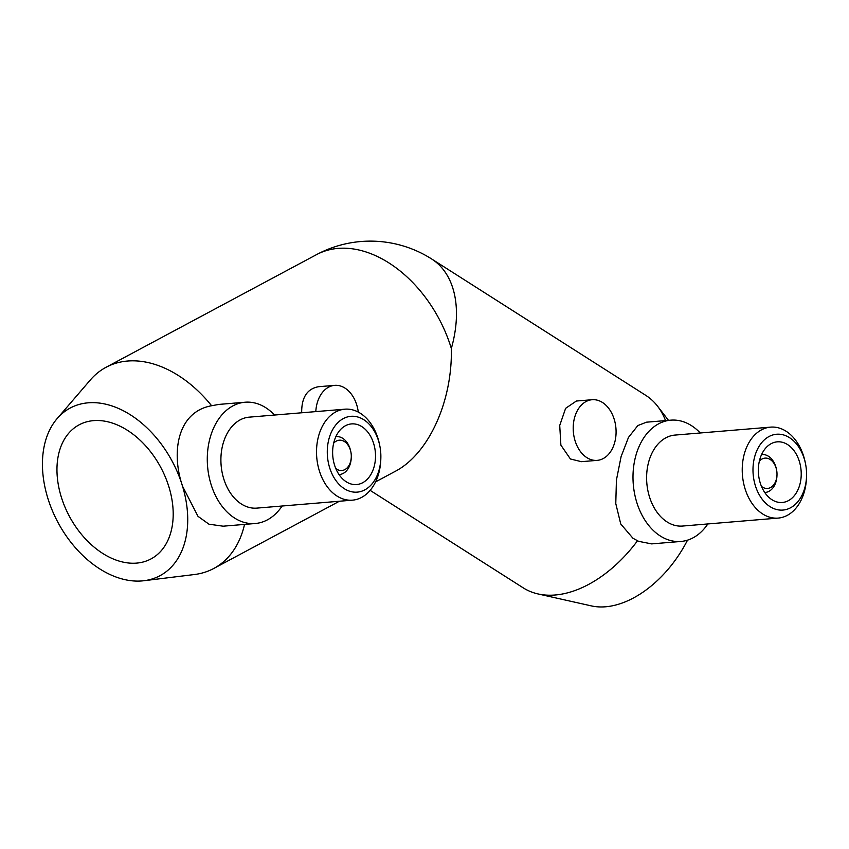 <?xml version="1.0" encoding="UTF-8"?>
<svg xmlns="http://www.w3.org/2000/svg" width="849" height="849" viewBox="0 0 849 849"><rect width="100%" height="100%" fill="white"/><g stroke="black" fill="none" stroke-linecap="round" stroke-linejoin="round"><path stroke-width="1.27" d="M244.544 524.406A114.106 77.737 61.8 0 1 213.725 568.49A114.106 77.737 61.8 0 1 194.463 574.518L143.905 580.727A95.088 64.779 61.8 0 1 141.974 580.928A95.088 64.779 61.8 0 1 57.329 521.222A95.088 64.779 61.8 0 1 57.127 418.599A95.088 64.779 61.8 0 1 124.782 411.521A95.088 64.779 61.8 0 1 182.556 486.254A95.088 64.779 61.8 0 1 143.905 580.727M223.043 526.178L208.95 524.194L197.987 516.319L182.556 486.254C170.999 452.74 177.123 411.956 211.603 405.737L218.946 404.411L245.117 402.224A60.852 42.726 85.2 0 0 207.581 466.419A60.852 42.726 85.2 0 0 255.209 523.515A60.852 42.726 85.2 0 0 282.123 506.015M136.593 563.11A76.07 51.821 61.8 0 1 64.726 506.492A76.07 51.821 61.8 0 1 79.19 424.797A76.07 51.821 61.8 0 1 160.769 467.417A76.07 51.821 61.8 0 1 150.973 558.939A76.07 51.821 61.8 0 1 136.593 563.11M603.246 458.545A30.426 21.363 85.2 0 0 615.334 423.831A30.426 21.363 85.2 0 0 592.124 399.72A30.426 21.363 85.2 0 0 573.351 431.812A30.426 21.363 85.2 0 0 597.165 460.37A30.426 21.363 85.2 0 0 603.246 458.545M597.165 460.37L581.406 461.676L570.422 458.991L560.881 445.131L559.724 425.455L565.625 408.327L576.354 401.036L592.124 399.72M358.289 412.083A30.426 21.363 85.2 0 0 334.665 385.361A30.426 21.363 85.2 0 0 315.807 411.606M301.682 412.784C301.501 397.502 307.105 388.81 318.492 386.719L334.665 385.361M700.255 432.979A60.852 42.726 85.2 0 0 691.479 425.646A60.852 42.726 85.2 0 0 670.827 420.159A60.852 42.726 85.2 0 0 633.29 484.354A60.852 42.726 85.2 0 0 680.919 541.46A60.852 42.726 85.2 0 0 707.833 523.95M680.919 541.46L651.671 543.891L638.66 541.354L632.951 538.255L620.736 523.971L615.78 503.563L616.427 480.035L621.097 456.603L628.483 437.415L637.843 425.551L646.46 422.197M805.499 463.692L805.245 462.44A45.644 32.05 85.2 0 0 786.089 431.239A45.644 32.05 85.2 0 0 770.595 427.132L674.987 435.081A45.644 32.05 85.2 0 0 646.832 483.23A45.644 32.05 85.2 0 0 682.554 526.051L778.172 518.092A45.644 32.05 85.2 0 0 806.508 477.541L806.55 476.268A38.035 26.701 85.2 0 0 805.499 463.692A38.035 26.701 85.2 0 0 789.538 437.681A38.035 26.701 85.2 0 0 753.912 460.073A38.035 26.701 85.2 0 0 775.604 509.241A38.035 26.701 85.2 0 0 806.55 476.268M770.595 427.132A45.644 32.05 85.2 0 0 742.451 475.27A45.644 32.05 85.2 0 0 778.172 518.092M787.585 444.579A30.426 21.363 85.2 0 0 777.26 441.841A30.426 21.363 85.2 0 0 758.486 473.933A30.426 21.363 85.2 0 0 782.3 502.481A30.426 21.363 85.2 0 0 801.053 477.807A30.426 21.363 85.2 0 0 787.585 444.579M761.489 486.435A15.218 10.687 85.2 0 0 776.994 474.931A15.218 10.687 85.2 0 0 776.58 469.9L776.453 469.274A19.018 13.351 85.2 0 0 768.462 456.274A19.018 13.351 85.2 0 0 762.009 454.555A19.018 13.351 85.2 0 0 761.574 454.608M765.161 492.462L764.737 492.494A19.018 13.351 85.2 0 0 765.161 492.462A19.018 13.351 85.2 0 0 776.973 475.567L776.994 474.931M776.58 469.9A15.218 10.687 85.2 0 0 770.192 459.489A15.218 10.687 85.2 0 0 759.377 461.103M687.52 540.155A95.088 59.727 122.5 0 1 605.613 606.78A95.088 59.727 122.5 0 1 591.318 605.889L538.022 593.939A114.106 71.666 122.5 0 1 523.143 587.805L370.132 490.361M637.578 540.686A114.106 71.666 122.5 0 1 555.172 595A114.106 71.666 122.5 0 1 538.022 593.939M375.576 481.871L394.965 471.492C428.448 454.247 452.528 401.715 451.339 348.493A114.106 71.666 122.5 0 0 431.674 258.987L645.728 395.326A114.106 71.666 122.5 0 1 657.582 406.225A114.106 71.666 122.5 0 1 665.531 420.605M274.545 415.044A60.852 42.726 85.2 0 0 245.117 402.224M379.79 445.746L379.545 444.505A45.644 32.05 85.2 0 0 378.134 438.912A45.644 32.05 85.2 0 0 344.885 409.186L249.277 417.146A45.644 32.05 85.2 0 0 221.122 465.284A45.644 32.05 85.2 0 0 256.844 508.116L352.462 500.157A45.644 32.05 85.2 0 0 380.798 459.596L380.84 458.333A38.035 26.701 85.2 0 0 379.79 445.746A38.035 26.701 85.2 0 0 378.622 441.087A38.035 26.701 85.2 0 0 335.175 425.752A38.035 26.701 85.2 0 0 343.187 487.931A38.035 26.701 85.2 0 0 380.84 458.333M344.885 409.186A45.644 32.05 85.2 0 0 316.741 457.335A45.644 32.05 85.2 0 0 352.462 500.157M373.709 443.709A30.426 21.363 85.2 0 0 351.55 423.906A30.426 21.363 85.2 0 0 332.776 455.998A30.426 21.363 85.2 0 0 356.591 484.546A30.426 21.363 85.2 0 0 373.709 443.709M335.779 468.499A15.218 10.687 85.2 0 0 351.284 456.985A15.218 10.687 85.2 0 0 350.87 451.955L350.743 451.339A19.018 13.351 85.2 0 0 350.149 449.004A19.018 13.351 85.2 0 0 336.3 436.619A19.018 13.351 85.2 0 0 335.864 436.662L336.3 436.619M339.451 474.527L339.027 474.559A19.018 13.351 85.2 0 0 339.451 474.527A19.018 13.351 85.2 0 0 351.263 457.622L351.284 456.985M350.87 451.955A15.218 10.687 85.2 0 0 350.393 450.087A15.218 10.687 85.2 0 0 333.678 443.167M57.127 418.599L90.344 379.97A114.106 77.737 61.8 0 1 106.04 367.288A114.106 77.737 61.8 0 1 211.603 405.737M106.04 367.288L316.539 254.626A114.106 77.737 61.8 0 1 451.339 348.493M646.46 422.186L670.827 420.159M668.492 420.361L657.582 406.225M223.043 526.2L255.209 523.515M213.725 568.49L339.367 501.25M431.674 258.987A114.106 114.106 0 0 0 316.539 254.626"/></g></svg>
